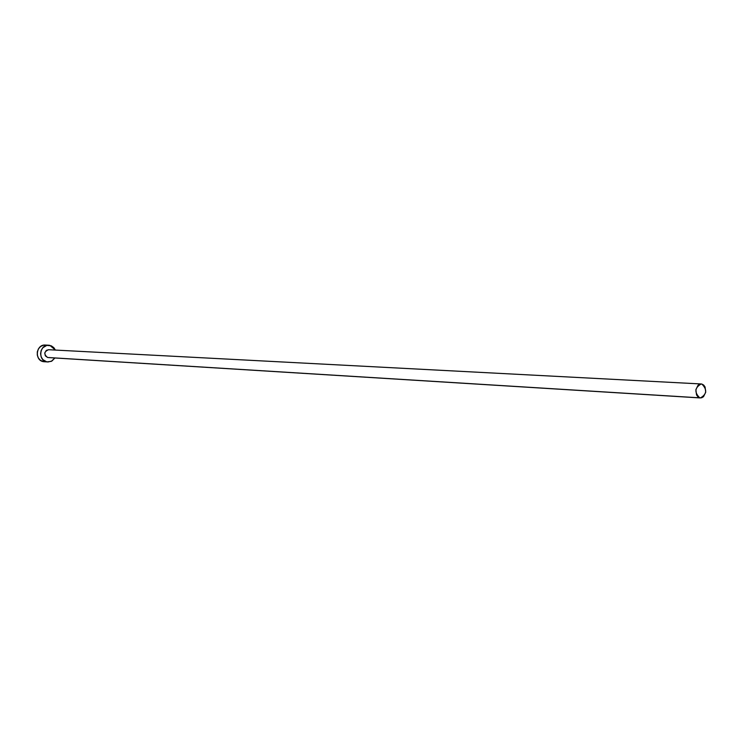 <?xml version="1.0" encoding="UTF-8"?>
<svg xmlns="http://www.w3.org/2000/svg" width="743" height="743" viewBox="0 0 743 743"><rect width="100%" height="100%" fill="white"/><g stroke="black" fill="none" stroke-linecap="round" stroke-linejoin="round"><path stroke-width="1.11" d="M48.583 357.541L699.72 397.839C694.213 392.313 694.696 387.688 701.178 383.964L701.894 384.075C707.392 389.638 706.881 394.264 700.38 397.942L48.1 357.55L700.296 397.932M48.713 345.226L45.286 345.058C36.091 344.185 34.224 360.225 43.363 361.655L46.809 361.887C37.642 360.448 39.509 344.343 48.732 345.226L49.883 345.374L55.381 350.064L53.84 347.659L51.332 345.848L46.865 345.384L42.871 347.705L41.181 350.445L40.577 353.677L41.162 356.9L42.834 359.621L46.809 361.887L51.286 361.367L54.926 357.968L51.861 361.07L47.775 362.017M701.178 383.964L48.546 349.712C43.948 351.745 43.642 354.337 47.626 357.485L45.332 355.832L44.794 352.888L46.345 350.371L48.611 349.712M46.428 345.207L43.419 345.216L40.624 346.479L38.469 348.811L37.308 351.838L37.299 355.117L38.441 358.135L40.577 360.429L44.357 361.795M701.894 384.075L699.925 384.112L698.086 385.199L695.866 389.704L696.544 394.942L697.909 396.836L699.72 397.839L701.689 397.784L703.519 396.688L705.729 392.193L705.061 386.973L703.695 385.078L701.894 384.075"/></g></svg>
